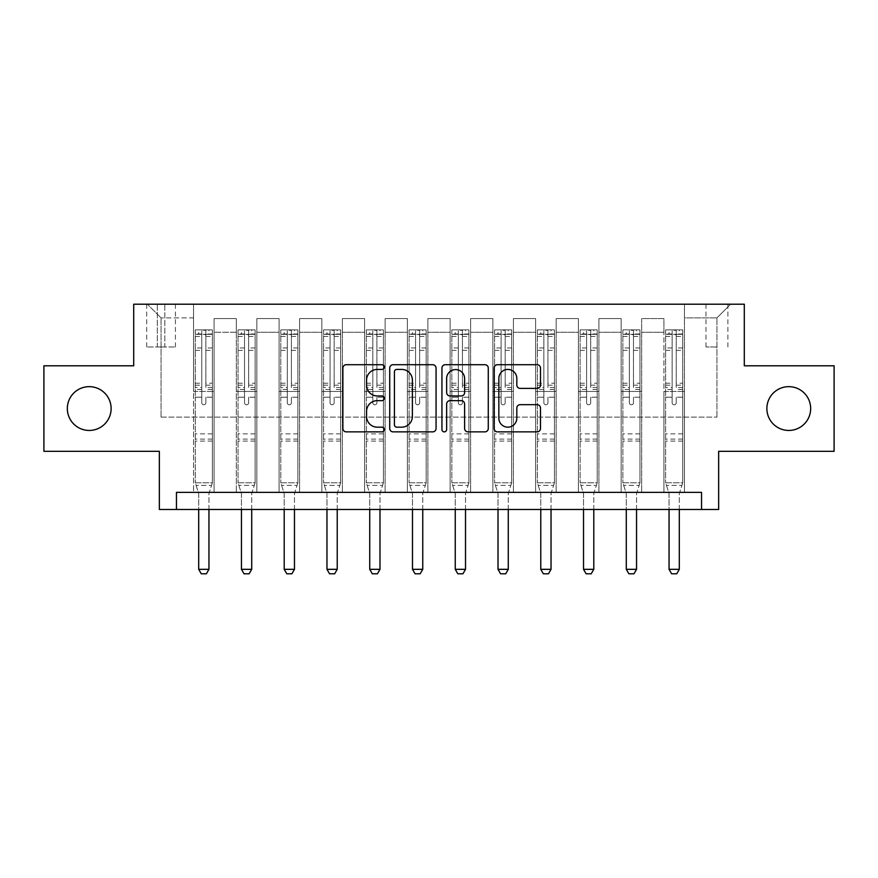 <?xml version="1.0" encoding="UTF-8"?>
<svg xmlns="http://www.w3.org/2000/svg" width="878" height="878" viewBox="0 0 878 878"><rect width="100%" height="100%" fill="white"/><g stroke="black" fill="none" stroke-linecap="round" stroke-linejoin="round"><path stroke-width="0.66" stroke-dasharray="4.39 3.29" d="M384.268 367.07A2.349 2.349 0 0 0 381.919 364.71L346.239 364.71A3.358 3.358 0 0 0 342.881 368.069L342.881 428.508A3.358 3.358 0 0 0 346.239 431.866L381.919 431.866A2.349 2.349 0 0 0 384.268 429.518A2.349 2.349 0 0 0 381.919 427.169L377.299 427.169A10.745 10.745 0 0 1 366.554 416.424L366.554 411.387A10.745 10.745 0 0 1 377.299 400.642L381.919 400.642A2.349 2.349 0 0 0 384.268 398.294A2.349 2.349 0 0 0 381.919 395.945L377.299 395.945A10.745 10.745 0 0 1 366.554 385.201L366.554 380.163A10.745 10.745 0 0 1 377.299 369.418L381.919 369.418A2.349 2.349 0 0 0 384.268 367.07M766.878 408.555A21.895 21.895 0 0 0 788.773 430.45A21.895 21.895 0 0 0 810.668 408.555A21.895 21.895 0 0 0 788.773 386.66A21.895 21.895 0 0 0 766.878 408.555M67.332 408.555A21.895 21.895 0 0 0 89.227 430.45A21.895 21.895 0 0 0 111.122 408.555A21.895 21.895 0 0 0 89.227 386.66A21.895 21.895 0 0 0 67.332 408.555M716.942 304.216L705.989 304.216L716.942 304.216M716.942 346.986L705.989 346.986L716.942 346.986M834.1 365.797L834.1 451.314L718.654 451.314L718.654 509.47L159.346 509.47L159.346 451.314L43.9 451.314L43.9 365.797L133.697 365.797L133.697 304.216L744.303 304.216L744.303 365.797L834.1 365.797M176.456 509.47L176.456 492.36L176.456 509.47L176.456 492.36L701.544 492.36L176.456 492.36L701.544 492.36L701.544 509.47M193.555 492.36L214.078 492.36L193.555 492.36L214.078 492.36L193.555 492.36L193.555 304.216L147.383 304.216L730.617 304.216L684.445 304.216L684.445 492.36L663.922 492.36L684.445 492.36L663.922 492.36L684.445 492.36L684.445 304.216L684.445 391.456L684.445 317.902L716.942 317.902L684.445 317.902L684.445 304.216L193.555 304.216L193.555 391.456L214.078 391.456L214.078 332.268L214.078 492.36L214.078 318.593L214.078 492.36L214.078 391.456L193.555 391.456L193.555 317.902L161.058 317.902L193.555 317.902L193.555 304.216L193.555 492.36M236.314 492.36L256.848 492.36L236.314 492.36L256.848 492.36L236.314 492.36L236.314 318.593L214.078 318.593L236.314 318.593L236.314 492.36L236.314 391.456L256.848 391.456L256.848 332.268L256.848 492.36L256.848 318.593L256.848 492.36L256.848 391.456L236.314 391.456L236.314 332.268L236.314 492.36M279.083 492.36L299.607 492.36L279.083 492.36L299.607 492.36L279.083 492.36L279.083 318.593L256.848 318.593L256.848 332.268L256.848 318.593L279.083 318.593L279.083 492.36L279.083 391.456L299.607 391.456L299.607 332.268L299.607 492.36L299.607 318.593L299.607 492.36L299.607 391.456L279.083 391.456L279.083 332.268L279.083 391.456L299.607 391.456L279.083 391.456L279.083 492.36M321.842 492.36L342.365 492.36L321.842 492.36L342.365 492.36L321.842 492.36L321.842 318.593L299.607 318.593L299.607 332.268L299.607 318.593L321.842 318.593L321.842 492.36L321.842 391.456L342.365 391.456L342.365 332.268L342.365 492.36L342.365 318.593L342.365 492.36L342.365 391.456L321.842 391.456L321.842 332.268L321.842 391.456L342.365 391.456L321.842 391.456L321.842 492.36M364.6 492.36L385.124 492.36L364.6 492.36L385.124 492.36L364.6 492.36L364.6 318.593L342.365 318.593L342.365 332.268L342.365 318.593L364.6 318.593L364.6 492.36L364.6 391.456L385.124 391.456L385.124 332.268L385.124 492.36L385.124 318.593L385.124 492.36L385.124 391.456L364.6 391.456L364.6 332.268L364.6 391.456L385.124 391.456L364.6 391.456L364.6 492.36M407.359 492.36L427.882 492.36L407.359 492.36L427.882 492.36L407.359 492.36L407.359 318.593L385.124 318.593L385.124 332.268L385.124 318.593L407.359 318.593L407.359 492.36L407.359 391.456L427.882 391.456L427.882 332.268L427.882 492.36L427.882 318.593L427.882 492.36L427.882 391.456L407.359 391.456L407.359 332.268L407.359 391.456L427.882 391.456L407.359 391.456L407.359 492.36M450.118 492.36L470.641 492.36L450.118 492.36L470.641 492.36L450.118 492.36L450.118 318.593L427.882 318.593L427.882 332.268L427.882 318.593L450.118 318.593L450.118 492.36L450.118 391.456L470.641 391.456L470.641 332.268L470.641 492.36L470.641 318.593L470.641 492.36L470.641 391.456L450.118 391.456L450.118 332.268L450.118 391.456L470.641 391.456L450.118 391.456L450.118 492.36M492.876 492.36L513.4 492.36L492.876 492.36L513.4 492.36L492.876 492.36L492.876 318.593L470.641 318.593L470.641 332.268L470.641 318.593L492.876 318.593L492.876 492.36L492.876 391.456L513.4 391.456L513.4 332.268L513.4 492.36L513.4 318.593L513.4 492.36L513.4 391.456L492.876 391.456L492.876 332.268L492.876 391.456L513.4 391.456L492.876 391.456L492.876 492.36M535.635 492.36L556.158 492.36L535.635 492.36L556.158 492.36L535.635 492.36L535.635 318.593L513.4 318.593L513.4 332.268L513.4 318.593L535.635 318.593L535.635 492.36L535.635 391.456L556.158 391.456L556.158 332.268L556.158 492.36L556.158 318.593L556.158 492.36L556.158 391.456L535.635 391.456L535.635 332.268L535.635 391.456L556.158 391.456L535.635 391.456L535.635 492.36M578.393 492.36L598.917 492.36L578.393 492.36L598.917 492.36L578.393 492.36L578.393 318.593L556.158 318.593L556.158 332.268L556.158 318.593L578.393 318.593L578.393 492.36L578.393 391.456L598.917 391.456L598.917 332.268L598.917 492.36L598.917 318.593L598.917 492.36L598.917 391.456L578.393 391.456L578.393 332.268L578.393 391.456L598.917 391.456L578.393 391.456L578.393 492.36M621.152 492.36L641.686 492.36L621.152 492.36L641.686 492.36L621.152 492.36L621.152 318.593L598.917 318.593L598.917 332.268L598.917 318.593L621.152 318.593L621.152 492.36L621.152 391.456L641.686 391.456L641.686 332.268L641.686 492.36L641.686 318.593L641.686 492.36L641.686 391.456L621.152 391.456L621.152 332.268L621.152 391.456L641.686 391.456L621.152 391.456L621.152 492.36M157.294 304.216L146.692 304.216L157.294 304.216L157.294 346.986L146.692 346.986L164.823 346.986L157.294 346.986L157.294 304.216M164.823 304.216L175.424 304.216L164.823 304.216L164.823 346.986L175.424 346.986L164.823 346.986L164.823 304.216M161.058 417.105L161.058 317.902L147.383 304.216L161.058 317.902L161.058 417.105L716.942 417.105L161.058 417.105M716.942 417.105L716.942 317.902L716.942 417.105M663.922 391.456L684.445 391.456L684.445 492.36L684.445 391.456L663.922 391.456L663.922 332.268L663.922 391.456L684.445 391.456L663.922 391.456L663.922 492.36L663.922 318.593L641.686 318.593L641.686 332.268L641.686 318.593L663.922 318.593L663.922 492.36L663.922 391.456M193.555 391.456L214.078 391.456L193.555 391.456M236.314 318.593L214.078 318.593L236.314 318.593L236.314 332.268L236.314 318.593M236.314 391.456L256.848 391.456L236.314 391.456M279.083 332.268L279.083 318.593L279.083 332.268L256.848 332.268L279.083 332.268M321.842 332.268L321.842 318.593L321.842 332.268L299.607 332.268L321.842 332.268M364.6 332.268L364.6 318.593L364.6 332.268L342.365 332.268L364.6 332.268M407.359 332.268L407.359 318.593L407.359 332.268L385.124 332.268L407.359 332.268M450.118 332.268L450.118 318.593L450.118 332.268L427.882 332.268L450.118 332.268M492.876 332.268L492.876 318.593L492.876 332.268L470.641 332.268L492.876 332.268M535.635 332.268L535.635 318.593L535.635 332.268L513.4 332.268L535.635 332.268M578.393 332.268L578.393 318.593L578.393 332.268L556.158 332.268L578.393 332.268M621.152 332.268L621.152 318.593L621.152 332.268L598.917 332.268L621.152 332.268M663.922 332.268L663.922 318.593L663.922 332.268L641.686 332.268L663.922 332.268M279.083 318.593L256.848 318.593L279.083 318.593M321.842 318.593L299.607 318.593L321.842 318.593M364.6 318.593L342.365 318.593L364.6 318.593M407.359 318.593L385.124 318.593L407.359 318.593M450.118 318.593L427.882 318.593L450.118 318.593M492.876 318.593L470.641 318.593L492.876 318.593M535.635 318.593L513.4 318.593L535.635 318.593M578.393 318.593L556.158 318.593L578.393 318.593M621.152 318.593L598.917 318.593L621.152 318.593M663.922 318.593L641.686 318.593L663.922 318.593M730.617 304.216L716.942 317.902L730.617 304.216M436.059 428.508L436.059 368.069A3.358 3.358 0 0 0 432.7 364.71L393.081 364.71A3.358 3.358 0 0 0 389.722 368.069L389.722 428.508A3.358 3.358 0 0 0 393.081 431.866L432.7 431.866A3.358 3.358 0 0 0 436.059 428.508M396.779 369.418A2.349 2.349 0 0 0 394.431 371.767L394.431 424.82A2.349 2.349 0 0 0 396.779 427.169L401.641 427.169A10.745 10.745 0 0 0 412.386 416.424L412.386 380.163A10.745 10.745 0 0 0 401.641 369.418L396.779 369.418M445.3 364.71L484.919 364.71A3.358 3.358 0 0 1 488.278 368.069L488.278 428.508A3.358 3.358 0 0 1 484.919 431.866L467.963 431.866A3.358 3.358 0 0 1 464.605 428.508L464.605 404.001A3.358 3.358 0 0 0 461.246 400.642L449.997 400.642A3.358 3.358 0 0 0 446.639 404.001L446.639 429.518A2.349 2.349 0 0 1 444.29 431.866A2.349 2.349 0 0 1 441.941 429.518L441.941 368.069A3.358 3.358 0 0 1 445.3 364.71M464.605 378.561A8.978 8.978 0 0 0 455.616 369.583A8.978 8.978 0 0 0 446.639 378.561L446.639 392.587A3.358 3.358 0 0 0 449.997 395.945L461.246 395.945A3.358 3.358 0 0 0 464.605 392.587L464.605 378.561M520.171 388.383L537.127 388.383A3.358 3.358 0 0 0 540.486 385.025L540.486 368.069A3.358 3.358 0 0 0 537.127 364.71L497.508 364.71A3.358 3.358 0 0 0 494.149 368.069L494.149 428.508A3.358 3.358 0 0 0 497.508 431.866L537.127 431.866A3.358 3.358 0 0 0 540.486 428.508L540.486 408.029A3.358 3.358 0 0 0 537.127 404.67L520.171 404.67A3.358 3.358 0 0 0 516.813 408.029L516.813 418.191A8.978 8.978 0 0 1 507.835 427.169A8.978 8.978 0 0 1 498.847 418.191L498.847 378.396A8.978 8.978 0 0 1 507.835 369.418A8.978 8.978 0 0 1 516.813 378.396L516.813 385.025A3.358 3.358 0 0 0 520.171 388.383M201.764 402.739A2.052 2.052 90.2 0 0 203.817 404.791A2.052 2.052 -89.8 0 1 201.764 402.739L201.764 397.196L201.764 402.739M212.289 329.876L208.953 329.876L208.953 334.32L212.377 334.331L212.377 329.876L195.267 329.876L195.267 482.79L195.267 397.196L201.764 397.196L201.764 387.505L195.267 387.505M195.267 329.876L195.267 397.196L201.764 397.196L201.764 335.22C203.136 334.035 204.497 334.035 205.869 335.22L205.869 383.225L212.377 383.225L212.377 482.79L195.267 482.79L198.527 493.041A3.424 3.424 -89.8 0 1 198.691 494.073L198.691 569.328L208.953 569.328L208.953 494.073A3.424 3.424 -89.8 0 1 209.118 493.041L212.377 482.79L195.267 482.79L198.527 493.041A3.424 3.424 -89.8 0 1 198.691 494.073L198.691 509.47M212.377 334.331L212.377 383.225M212.377 329.876L212.377 482.79L211.543 485.38L196.101 485.38L211.543 485.38L209.118 493.041A3.424 3.424 -89.8 0 0 208.953 494.073L208.953 509.47M208.953 329.876L195.355 329.876M208.953 334.32L198.691 334.32L198.691 329.876M195.267 334.331L212.289 334.32M195.355 334.32L198.691 334.32M212.377 387.505L205.869 387.505L205.869 330.304L201.764 330.304L201.764 387.505M205.869 402.739A2.052 2.052 -89.8 0 1 203.817 404.791A2.052 2.052 90.2 0 0 205.869 402.739L205.869 397.196L205.869 402.739M205.869 387.505L205.869 383.225M212.377 441.052L195.267 441.052M198.691 569.328L201.26 573.784L206.385 573.784L208.953 569.328M205.869 335.22L205.869 330.304M201.764 335.22L201.764 330.304L201.764 335.22M244.534 402.739A2.052 2.052 90.2 0 0 246.586 404.791A2.052 2.052 -89.8 0 1 244.534 402.739L244.534 397.196L244.534 402.739M255.048 329.876L251.712 329.876L251.712 334.32L255.136 334.331L255.136 329.876L238.026 329.876L238.026 482.79L238.026 397.196L244.534 397.196L244.534 387.505L238.026 387.505M238.026 329.876L238.026 397.196L244.534 397.196L244.534 335.22C245.895 334.035 247.267 334.035 248.639 335.22L248.639 383.225L255.136 383.225L255.136 482.79L238.026 482.79L241.285 493.041A3.424 3.424 -89.8 0 1 241.45 494.073L241.45 569.328L251.712 569.328L251.712 494.073A3.424 3.424 -89.8 0 1 251.876 493.041L255.136 482.79L238.026 482.79L241.285 493.041A3.424 3.424 -89.8 0 1 241.45 494.073L241.45 509.47M255.136 334.331L255.136 383.225M255.136 329.876L255.136 482.79L254.302 485.38L238.86 485.38L254.302 485.38L251.876 493.041A3.424 3.424 -89.8 0 0 251.712 494.073L251.712 509.47M251.712 329.876L238.114 329.876M251.712 334.32L241.45 334.32L241.45 329.876M238.026 334.331L255.048 334.32M238.114 334.32L241.45 334.32M255.136 387.505L248.639 387.505L248.639 330.304L244.534 330.304L244.534 387.505M248.639 402.739A2.052 2.052 -89.8 0 1 246.586 404.791A2.052 2.052 90.2 0 0 248.639 402.739L248.639 397.196L248.639 402.739M248.639 387.505L248.639 383.225M255.136 441.052L238.026 441.052M241.45 569.328L244.018 573.784L249.143 573.784L251.712 569.328M248.639 335.22L248.639 330.304M244.534 335.22L244.534 330.304L244.534 335.22M287.293 402.739A2.052 2.052 90.2 0 0 289.345 404.791A2.052 2.052 -89.8 0 1 287.293 402.739L287.293 397.196L287.293 402.739M297.807 329.876L294.47 329.876L294.47 334.32L297.894 334.331L297.894 329.876L280.784 329.876L280.784 482.79L280.784 397.196L287.293 397.196L287.293 387.505L280.784 387.505M280.784 329.876L280.784 397.196L287.293 397.196L287.293 335.22C288.653 334.035 290.025 334.035 291.397 335.22L291.397 383.225L297.894 383.225L297.894 482.79L280.784 482.79L284.044 493.041A3.424 3.424 -89.8 0 1 284.209 494.073L284.209 569.328L294.47 569.328L294.47 494.073A3.424 3.424 -89.8 0 1 294.635 493.041L297.894 482.79L280.784 482.79L284.044 493.041A3.424 3.424 -89.8 0 1 284.209 494.073L284.209 509.47M297.894 334.331L297.894 383.225M297.894 329.876L297.894 482.79L297.071 485.38L281.618 485.38L297.071 485.38L294.635 493.041A3.424 3.424 -89.8 0 0 294.47 494.073L294.47 509.47M294.47 329.876L280.872 329.876M294.47 334.32L284.209 334.32L284.209 329.876M280.784 334.331L297.807 334.32M280.872 334.32L284.209 334.32M297.894 387.505L291.397 387.505L291.397 330.304L287.293 330.304L287.293 387.505M291.397 402.739A2.052 2.052 -89.8 0 1 289.345 404.791A2.052 2.052 90.2 0 0 291.397 402.739L291.397 397.196L291.397 402.739M291.397 387.505L291.397 383.225M297.894 441.052L280.784 441.052M284.209 569.328L286.777 573.784L291.902 573.784L294.47 569.328M291.397 335.22L291.397 330.304M287.293 335.22L287.293 330.304L287.293 335.22M330.051 402.739A2.052 2.052 90.2 0 0 332.103 404.791A2.052 2.052 -89.8 0 1 330.051 402.739L330.051 397.196L330.051 402.739M340.565 329.876L337.229 329.876L337.229 334.32L340.653 334.331L340.653 329.876L323.554 329.876L323.554 482.79L323.554 397.196L330.051 397.196L330.051 387.505L323.554 387.505M323.554 329.876L323.554 397.196L330.051 397.196L330.051 335.22C331.412 334.035 332.784 334.035 334.156 335.22L334.156 383.225L340.653 383.225L340.653 482.79L323.554 482.79L326.814 493.041A3.424 3.424 -89.8 0 1 326.967 494.073L326.967 569.328L337.229 569.328L337.229 494.073A3.424 3.424 -89.8 0 1 337.393 493.041L340.653 482.79L323.554 482.79L326.814 493.041A3.424 3.424 -89.8 0 1 326.967 494.073L326.967 509.47M340.653 334.331L340.653 383.225M340.653 329.876L340.653 482.79L339.83 485.38L324.377 485.38L339.83 485.38L337.393 493.041A3.424 3.424 -89.8 0 0 337.229 494.073L337.229 509.47M337.229 329.876L323.631 329.876M337.229 334.32L326.967 334.32L326.967 329.876M323.554 334.331L340.565 334.32M323.631 334.32L326.967 334.32M340.653 387.505L334.156 387.505L334.156 330.304L330.051 330.304L330.051 387.505M334.156 402.739A2.052 2.052 -89.8 0 1 332.103 404.791A2.052 2.052 90.2 0 0 334.156 402.739L334.156 397.196L334.156 402.739M334.156 387.505L334.156 383.225M340.653 441.052L323.554 441.052M326.967 569.328L329.535 573.784L334.672 573.784L337.229 569.328M334.156 335.22L334.156 330.304M330.051 335.22L330.051 330.304L330.051 335.22M372.81 402.739A2.052 2.052 90.2 0 0 374.862 404.791A2.052 2.052 -89.8 0 1 372.81 402.739L372.81 397.196L372.81 402.739M383.324 329.876L379.987 329.876L379.987 334.32L383.412 334.331L383.412 329.876L366.313 329.876L366.313 482.79L366.313 397.196L372.81 397.196L372.81 387.505L366.313 387.505M366.313 329.876L366.313 397.196L372.81 397.196L372.81 335.22C374.171 334.035 375.543 334.035 376.914 335.22L376.914 383.225L383.412 383.225L383.412 482.79L366.313 482.79L369.572 493.041A3.424 3.424 -89.8 0 1 369.726 494.073L369.726 569.328L379.987 569.328L379.987 494.073A3.424 3.424 -89.8 0 1 380.152 493.041L383.412 482.79L366.313 482.79L369.572 493.041A3.424 3.424 -89.8 0 1 369.726 494.073L369.726 509.47M383.412 334.331L383.412 383.225M383.412 329.876L383.412 482.79L382.589 485.38L367.136 485.38L382.589 485.38L380.152 493.041A3.424 3.424 -89.8 0 0 379.987 494.073L379.987 509.47M379.987 329.876L366.389 329.876M379.987 334.32L369.726 334.32L369.726 329.876M366.313 334.331L383.324 334.32M366.389 334.32L369.726 334.32M383.412 387.505L376.914 387.505L376.914 330.304L372.81 330.304L372.81 387.505M376.914 402.739A2.052 2.052 -89.8 0 1 374.862 404.791A2.052 2.052 90.2 0 0 376.914 402.739L376.914 397.196L376.914 402.739M376.914 387.505L376.914 383.225M383.412 441.052L366.313 441.052M369.726 569.328L372.294 573.784L377.43 573.784L379.987 569.328M376.914 335.22L376.914 330.304M372.81 335.22L372.81 330.304L372.81 335.22M415.568 402.739A2.052 2.052 90.2 0 0 417.621 404.791A2.052 2.052 -89.8 0 1 415.568 402.739L415.568 397.196L415.568 402.739M426.082 329.876L422.746 329.876L422.746 334.32L426.17 334.331L426.17 329.876L409.071 329.876L409.071 482.79L409.071 397.196L415.568 397.196L415.568 387.505L409.071 387.505M409.071 329.876L409.071 397.196L415.568 397.196L415.568 335.22C416.929 334.035 418.301 334.035 419.673 335.22L419.673 383.225L426.17 383.225L426.17 482.79L409.071 482.79L412.331 493.041A3.424 3.424 -89.8 0 1 412.484 494.073L412.484 569.328L422.746 569.328L422.746 494.073A3.424 3.424 -89.8 0 1 422.911 493.041L426.17 482.79L409.071 482.79L412.331 493.041A3.424 3.424 -89.8 0 1 412.484 494.073L412.484 509.47M426.17 334.331L426.17 383.225M426.17 329.876L426.17 482.79L425.347 485.38L409.894 485.38L425.347 485.38L422.911 493.041A3.424 3.424 -89.8 0 0 422.746 494.073L422.746 509.47M422.746 329.876L409.159 329.876M422.746 334.32L412.484 334.32L412.484 329.876M409.071 334.331L426.082 334.32M409.159 334.32L412.484 334.32M426.17 387.505L419.673 387.505L419.673 330.304L415.568 330.304L415.568 387.505M419.673 402.739A2.052 2.052 -89.8 0 1 417.621 404.791A2.052 2.052 90.2 0 0 419.673 402.739L419.673 397.196L419.673 402.739M419.673 387.505L419.673 383.225M426.17 441.052L409.071 441.052M412.484 569.328L415.053 573.784L420.189 573.784L422.746 569.328M419.673 335.22L419.673 330.304M415.568 335.22L415.568 330.304L415.568 335.22M458.327 402.739A2.052 2.052 90.2 0 0 460.379 404.791A2.052 2.052 -89.8 0 1 458.327 402.739L458.327 397.196L458.327 402.739M468.841 329.876L465.516 329.876L465.516 334.32L468.929 334.331L468.929 329.876L451.83 329.876L451.83 482.79L451.83 397.196L458.327 397.196L458.327 387.505L451.83 387.505M451.83 329.876L451.83 397.196L458.327 397.196L458.327 335.22C459.688 334.035 461.06 334.035 462.432 335.22L462.432 383.225L468.929 383.225L468.929 482.79L451.83 482.79L455.089 493.041A3.424 3.424 -89.8 0 1 455.254 494.073L455.254 569.328L465.516 569.328L465.516 494.073A3.424 3.424 -89.8 0 1 465.669 493.041L468.929 482.79L451.83 482.79L455.089 493.041A3.424 3.424 -89.8 0 1 455.254 494.073L455.254 509.47M468.929 334.331L468.929 383.225M468.929 329.876L468.929 482.79L468.106 485.38L452.653 485.38L468.106 485.38L465.669 493.041A3.424 3.424 -89.8 0 0 465.516 494.073L465.516 509.47M465.516 329.876L451.918 329.876M465.516 334.32L455.254 334.32L455.254 329.876M451.83 334.331L468.841 334.32M451.918 334.32L455.254 334.32M468.929 387.505L462.432 387.505L462.432 330.304L458.327 330.304L458.327 387.505M462.432 402.739A2.052 2.052 -89.8 0 1 460.379 404.791A2.052 2.052 90.2 0 0 462.432 402.739L462.432 397.196L462.432 402.739M462.432 387.505L462.432 383.225M468.929 441.052L451.83 441.052M455.254 569.328L457.811 573.784L462.947 573.784L465.516 569.328M462.432 335.22L462.432 330.304M458.327 335.22L458.327 330.304L458.327 335.22M501.086 402.739A2.052 2.052 90.2 0 0 503.138 404.791A2.052 2.052 -89.8 0 1 501.086 402.739L501.086 397.196L501.086 402.739M511.611 329.876L508.274 329.876L508.274 334.32L511.687 334.331L511.687 329.876L494.588 329.876L494.588 482.79L494.588 397.196L501.086 397.196L501.086 387.505L494.588 387.505M494.588 329.876L494.588 397.196L501.086 397.196L501.086 335.22C502.457 334.035 503.818 334.035 505.19 335.22L505.19 383.225L511.687 383.225L511.687 482.79L494.588 482.79L497.848 493.041A3.424 3.424 -89.8 0 1 498.013 494.073L498.013 569.328L508.274 569.328L508.274 494.073A3.424 3.424 -89.8 0 1 508.428 493.041L511.687 482.79L494.588 482.79L497.848 493.041A3.424 3.424 -89.8 0 1 498.013 494.073L498.013 509.47M511.687 334.331L511.687 383.225M511.687 329.876L511.687 482.79L510.864 485.38L495.411 485.38L510.864 485.38L508.428 493.041A3.424 3.424 -89.8 0 0 508.274 494.073L508.274 509.47M508.274 329.876L494.676 329.876M508.274 334.32L498.013 334.32L498.013 329.876M494.588 334.331L511.611 334.32M494.676 334.32L498.013 334.32M511.687 387.505L505.19 387.505L505.19 330.304L501.086 330.304L501.086 387.505M505.19 402.739A2.052 2.052 -89.8 0 1 503.138 404.791A2.052 2.052 90.2 0 0 505.19 402.739L505.19 397.196L505.19 402.739M505.19 387.505L505.19 383.225M511.687 441.052L494.588 441.052M498.013 569.328L500.57 573.784L505.706 573.784L508.274 569.328M505.19 335.22L505.19 330.304M501.086 335.22L501.086 330.304L501.086 335.22M543.844 402.739A2.052 2.052 90.2 0 0 545.896 404.791A2.052 2.052 -89.8 0 1 543.844 402.739L543.844 397.196L543.844 402.739M554.369 329.876L551.033 329.876L551.033 334.32L554.446 334.331L554.446 329.876L537.347 329.876L537.347 482.79L537.347 397.196L543.844 397.196L543.844 387.505L537.347 387.505M537.347 329.876L537.347 397.196L543.844 397.196L543.844 335.22C545.216 334.035 546.577 334.035 547.949 335.22L547.949 383.225L554.446 383.225L554.446 482.79L537.347 482.79L540.607 493.041A3.424 3.424 -89.8 0 1 540.771 494.073L540.771 569.328L551.033 569.328L551.033 494.073A3.424 3.424 -89.8 0 1 551.186 493.041L554.446 482.79L537.347 482.79L540.607 493.041A3.424 3.424 -89.8 0 1 540.771 494.073L540.771 509.47M554.446 334.331L554.446 383.225M554.446 329.876L554.446 482.79L553.623 485.38L538.17 485.38L553.623 485.38L551.186 493.041A3.424 3.424 -89.8 0 0 551.033 494.073L551.033 509.47M551.033 329.876L537.435 329.876M551.033 334.32L540.771 334.32L540.771 329.876M537.347 334.331L554.369 334.32M537.435 334.32L540.771 334.32M554.446 387.505L547.949 387.505L547.949 330.304L543.844 330.304L543.844 387.505M547.949 402.739A2.052 2.052 -89.8 0 1 545.896 404.791A2.052 2.052 90.2 0 0 547.949 402.739L547.949 397.196L547.949 402.739M547.949 387.505L547.949 383.225M554.446 441.052L537.347 441.052M540.771 569.328L543.328 573.784L548.465 573.784L551.033 569.328M547.949 335.22L547.949 330.304M543.844 335.22L543.844 330.304L543.844 335.22M586.603 402.739A2.052 2.052 90.2 0 0 588.655 404.791A2.052 2.052 -89.8 0 1 586.603 402.739L586.603 397.196L586.603 402.739M597.128 329.876L593.791 329.876L593.791 334.32L597.216 334.331L597.216 329.876L580.106 329.876L580.106 482.79L580.106 397.196L586.603 397.196L586.603 387.505L580.106 387.505M580.106 329.876L580.106 397.196L586.603 397.196L586.603 335.22C587.975 334.035 589.336 334.035 590.707 335.22L590.707 383.225L597.216 383.225L597.216 482.79L580.106 482.79L583.365 493.041A3.424 3.424 -89.8 0 1 583.53 494.073L583.53 569.328L593.791 569.328L593.791 494.073A3.424 3.424 -89.8 0 1 593.956 493.041L597.216 482.79L580.106 482.79L583.365 493.041A3.424 3.424 -89.8 0 1 583.53 494.073L583.53 509.47M597.216 334.331L597.216 383.225M597.216 329.876L597.216 482.79L596.381 485.38L580.929 485.38L596.381 485.38L593.956 493.041A3.424 3.424 -89.8 0 0 593.791 494.073L593.791 509.47M593.791 329.876L580.193 329.876M593.791 334.32L583.53 334.32L583.53 329.876M580.106 334.331L597.128 334.32M580.193 334.32L583.53 334.32M597.216 387.505L590.707 387.505L590.707 330.304L586.603 330.304L586.603 387.505M590.707 402.739A2.052 2.052 -89.8 0 1 588.655 404.791A2.052 2.052 90.2 0 0 590.707 402.739L590.707 397.196L590.707 402.739M590.707 387.505L590.707 383.225M597.216 441.052L580.106 441.052M583.53 569.328L586.098 573.784L591.223 573.784L593.791 569.328M590.707 335.22L590.707 330.304M586.603 335.22L586.603 330.304L586.603 335.22M629.361 402.739A2.052 2.052 90.2 0 0 631.414 404.791A2.052 2.052 -89.8 0 1 629.361 402.739L629.361 397.196L629.361 402.739M639.886 329.876L636.55 329.876L636.55 334.32L639.974 334.331L639.974 329.876L622.864 329.876L622.864 482.79L622.864 397.196L629.361 397.196L629.361 387.505L622.864 387.505M622.864 329.876L622.864 397.196L629.361 397.196L629.361 335.22C630.733 334.035 632.105 334.035 633.466 335.22L633.466 383.225L639.974 383.225L639.974 482.79L622.864 482.79L626.124 493.041A3.424 3.424 -89.8 0 1 626.288 494.073L626.288 569.328L636.55 569.328L636.55 494.073A3.424 3.424 -89.8 0 1 636.715 493.041L639.974 482.79L622.864 482.79L626.124 493.041A3.424 3.424 -89.8 0 1 626.288 494.073L626.288 509.47M639.974 334.331L639.974 383.225M639.974 329.876L639.974 482.79L639.14 485.38L623.698 485.38L639.14 485.38L636.715 493.041A3.424 3.424 -89.8 0 0 636.55 494.073L636.55 509.47M636.55 329.876L622.952 329.876M636.55 334.32L626.288 334.32L626.288 329.876M622.864 334.331L639.886 334.32M622.952 334.32L626.288 334.32M639.974 387.505L633.466 387.505L633.466 330.304L629.361 330.304L629.361 387.505M633.466 402.739A2.052 2.052 -89.8 0 1 631.414 404.791A2.052 2.052 90.2 0 0 633.466 402.739L633.466 397.196L633.466 402.739M633.466 387.505L633.466 383.225M639.974 441.052L622.864 441.052M626.288 569.328L628.857 573.784L633.982 573.784L636.55 569.328M633.466 335.22L633.466 330.304M629.361 335.22L629.361 330.304L629.361 335.22M672.131 402.739A2.052 2.052 90.2 0 0 674.183 404.791A2.052 2.052 -89.8 0 1 672.131 402.739L672.131 397.196L672.131 402.739M682.645 329.876L679.309 329.876L679.309 334.32L682.733 334.331L682.733 329.876L665.623 329.876L665.623 482.79L665.623 397.196L672.131 397.196L672.131 387.505L665.623 387.505M665.623 329.876L665.623 397.196L672.131 397.196L672.131 335.22C673.492 334.035 674.864 334.035 676.236 335.22L676.236 383.225L682.733 383.225L682.733 482.79L665.623 482.79L668.882 493.041A3.424 3.424 -89.8 0 1 669.047 494.073L669.047 569.328L679.309 569.328L679.309 494.073A3.424 3.424 -89.8 0 1 679.473 493.041L682.733 482.79L665.623 482.79L668.882 493.041A3.424 3.424 -89.8 0 1 669.047 494.073L669.047 509.47M682.733 334.331L682.733 383.225M682.733 329.876L682.733 482.79L681.899 485.38L666.457 485.38L681.899 485.38L679.473 493.041A3.424 3.424 -89.8 0 0 679.309 494.073L679.309 509.47M679.309 329.876L665.711 329.876M679.309 334.32L669.047 334.32L669.047 329.876M665.623 334.331L682.645 334.32M665.711 334.32L669.047 334.32M682.733 387.505L676.236 387.505L676.236 330.304L672.131 330.304L672.131 387.505M676.236 402.739A2.052 2.052 -89.8 0 1 674.183 404.791A2.052 2.052 90.2 0 0 676.236 402.739L676.236 397.196L676.236 402.739M676.236 387.505L676.236 383.225M682.733 441.052L665.623 441.052M669.047 569.328L671.615 573.784L676.74 573.784L679.309 569.328M676.236 335.22L676.236 330.304M672.131 335.22L672.131 330.304L672.131 335.22M236.314 332.268L214.078 332.268L236.314 332.268M201.764 347.951L195.267 347.951M195.267 350.388L201.764 350.388M195.267 383.225L201.764 383.225M212.377 433.864L195.267 433.864M212.377 397.196L205.869 397.196L212.377 397.196M201.764 389.448L195.267 389.448M212.377 389.448L205.869 389.448M195.267 385.168L201.764 385.168M205.869 385.168L212.377 385.168M212.377 347.951L205.869 347.951M205.869 350.388L212.377 350.388M201.764 333.969L195.267 333.969M195.267 336.406L201.764 336.406M212.377 333.969L205.869 333.969M205.869 336.406L212.377 336.406M212.377 439.121L195.267 439.121M244.534 347.951L238.026 347.951M238.026 350.388L244.534 350.388M238.026 383.225L244.534 383.225M255.136 433.864L238.026 433.864M255.136 397.196L248.639 397.196L255.136 397.196M244.534 389.448L238.026 389.448M255.136 389.448L248.639 389.448M238.026 385.168L244.534 385.168M248.639 385.168L255.136 385.168M255.136 347.951L248.639 347.951M248.639 350.388L255.136 350.388M244.534 333.969L238.026 333.969M238.026 336.406L244.534 336.406M255.136 333.969L248.639 333.969M248.639 336.406L255.136 336.406M255.136 439.121L238.026 439.121M287.293 347.951L280.784 347.951M280.784 350.388L287.293 350.388M280.784 383.225L287.293 383.225M297.894 433.864L280.784 433.864M297.894 397.196L291.397 397.196L297.894 397.196M287.293 389.448L280.784 389.448M297.894 389.448L291.397 389.448M280.784 385.168L287.293 385.168M291.397 385.168L297.894 385.168M297.894 347.951L291.397 347.951M291.397 350.388L297.894 350.388M287.293 333.969L280.784 333.969M280.784 336.406L287.293 336.406M297.894 333.969L291.397 333.969M291.397 336.406L297.894 336.406M297.894 439.121L280.784 439.121M330.051 347.951L323.554 347.951M323.554 350.388L330.051 350.388M323.554 383.225L330.051 383.225M340.653 433.864L323.554 433.864M340.653 397.196L334.156 397.196L340.653 397.196M330.051 389.448L323.554 389.448M340.653 389.448L334.156 389.448M323.554 385.168L330.051 385.168M334.156 385.168L340.653 385.168M340.653 347.951L334.156 347.951M334.156 350.388L340.653 350.388M330.051 333.969L323.554 333.969M323.554 336.406L330.051 336.406M340.653 333.969L334.156 333.969M334.156 336.406L340.653 336.406M340.653 439.121L323.554 439.121M372.81 347.951L366.313 347.951M366.313 350.388L372.81 350.388M366.313 383.225L372.81 383.225M383.412 433.864L366.313 433.864M383.412 397.196L376.914 397.196L383.412 397.196M372.81 389.448L366.313 389.448M383.412 389.448L376.914 389.448M366.313 385.168L372.81 385.168M376.914 385.168L383.412 385.168M383.412 347.951L376.914 347.951M376.914 350.388L383.412 350.388M372.81 333.969L366.313 333.969M366.313 336.406L372.81 336.406M383.412 333.969L376.914 333.969M376.914 336.406L383.412 336.406M383.412 439.121L366.313 439.121M415.568 347.951L409.071 347.951M409.071 350.388L415.568 350.388M409.071 383.225L415.568 383.225M426.17 433.864L409.071 433.864M426.17 397.196L419.673 397.196L426.17 397.196M415.568 389.448L409.071 389.448M426.17 389.448L419.673 389.448M409.071 385.168L415.568 385.168M419.673 385.168L426.17 385.168M426.17 347.951L419.673 347.951M419.673 350.388L426.17 350.388M415.568 333.969L409.071 333.969M409.071 336.406L415.568 336.406M426.17 333.969L419.673 333.969M419.673 336.406L426.17 336.406M426.17 439.121L409.071 439.121M458.327 347.951L451.83 347.951M451.83 350.388L458.327 350.388M451.83 383.225L458.327 383.225M468.929 433.864L451.83 433.864M468.929 397.196L462.432 397.196L468.929 397.196M458.327 389.448L451.83 389.448M468.929 389.448L462.432 389.448M451.83 385.168L458.327 385.168M462.432 385.168L468.929 385.168M468.929 347.951L462.432 347.951M462.432 350.388L468.929 350.388M458.327 333.969L451.83 333.969M451.83 336.406L458.327 336.406M468.929 333.969L462.432 333.969M462.432 336.406L468.929 336.406M468.929 439.121L451.83 439.121M501.086 347.951L494.588 347.951M494.588 350.388L501.086 350.388M494.588 383.225L501.086 383.225M511.687 433.864L494.588 433.864M511.687 397.196L505.19 397.196L511.687 397.196M501.086 389.448L494.588 389.448M511.687 389.448L505.19 389.448M494.588 385.168L501.086 385.168M505.19 385.168L511.687 385.168M511.687 347.951L505.19 347.951M505.19 350.388L511.687 350.388M501.086 333.969L494.588 333.969M494.588 336.406L501.086 336.406M511.687 333.969L505.19 333.969M505.19 336.406L511.687 336.406M511.687 439.121L494.588 439.121M543.844 347.951L537.347 347.951M537.347 350.388L543.844 350.388M537.347 383.225L543.844 383.225M554.446 433.864L537.347 433.864M554.446 397.196L547.949 397.196L554.446 397.196M543.844 389.448L537.347 389.448M554.446 389.448L547.949 389.448M537.347 385.168L543.844 385.168M547.949 385.168L554.446 385.168M554.446 347.951L547.949 347.951M547.949 350.388L554.446 350.388M543.844 333.969L537.347 333.969M537.347 336.406L543.844 336.406M554.446 333.969L547.949 333.969M547.949 336.406L554.446 336.406M554.446 439.121L537.347 439.121M586.603 347.951L580.106 347.951M580.106 350.388L586.603 350.388M580.106 383.225L586.603 383.225M597.216 433.864L580.106 433.864M597.216 397.196L590.707 397.196L597.216 397.196M586.603 389.448L580.106 389.448M597.216 389.448L590.707 389.448M580.106 385.168L586.603 385.168M590.707 385.168L597.216 385.168M597.216 347.951L590.707 347.951M590.707 350.388L597.216 350.388M586.603 333.969L580.106 333.969M580.106 336.406L586.603 336.406M597.216 333.969L590.707 333.969M590.707 336.406L597.216 336.406M597.216 439.121L580.106 439.121M629.361 347.951L622.864 347.951M622.864 350.388L629.361 350.388M622.864 383.225L629.361 383.225M639.974 433.864L622.864 433.864M639.974 397.196L633.466 397.196L639.974 397.196M629.361 389.448L622.864 389.448M639.974 389.448L633.466 389.448M622.864 385.168L629.361 385.168M633.466 385.168L639.974 385.168M639.974 347.951L633.466 347.951M633.466 350.388L639.974 350.388M629.361 333.969L622.864 333.969M622.864 336.406L629.361 336.406M639.974 333.969L633.466 333.969M633.466 336.406L639.974 336.406M639.974 439.121L622.864 439.121M672.131 347.951L665.623 347.951M665.623 350.388L672.131 350.388M665.623 383.225L672.131 383.225M682.733 433.864L665.623 433.864M682.733 397.196L676.236 397.196L682.733 397.196M672.131 389.448L665.623 389.448M682.733 389.448L676.236 389.448M665.623 385.168L672.131 385.168M676.236 385.168L682.733 385.168M682.733 347.951L676.236 347.951M676.236 350.388L682.733 350.388M672.131 333.969L665.623 333.969M665.623 336.406L672.131 336.406M682.733 333.969L676.236 333.969M676.236 336.406L682.733 336.406M682.733 439.121L665.623 439.121M705.989 346.986L705.989 304.216M146.692 346.986L146.692 304.216M175.424 346.986L175.424 304.216M727.884 346.986L727.884 304.216"/><path stroke-width="1.32" d="M384.268 367.07A2.349 2.349 0 0 0 381.919 364.71L346.239 364.71A3.358 3.358 0 0 0 342.881 368.069L342.881 428.508A3.358 3.358 0 0 0 346.239 431.866L381.919 431.866A2.349 2.349 0 0 0 384.268 429.518A2.349 2.349 0 0 0 381.919 427.169L377.299 427.169A10.745 10.745 0 0 1 366.554 416.424L366.554 411.387A10.745 10.745 0 0 1 377.299 400.642L381.919 400.642A2.349 2.349 0 0 0 384.268 398.294A2.349 2.349 0 0 0 381.919 395.945L377.299 395.945A10.745 10.745 0 0 1 366.554 385.201L366.554 380.163A10.745 10.745 0 0 1 377.299 369.418L381.919 369.418A2.349 2.349 0 0 0 384.268 367.07M766.878 408.555A21.895 21.895 0 0 0 788.773 430.45A21.895 21.895 0 0 0 810.668 408.555A21.895 21.895 0 0 0 788.773 386.66A21.895 21.895 0 0 0 766.878 408.555M67.332 408.555A21.895 21.895 0 0 0 89.227 430.45A21.895 21.895 0 0 0 111.122 408.555A21.895 21.895 0 0 0 89.227 386.66A21.895 21.895 0 0 0 67.332 408.555M537.127 388.383A3.358 3.358 0 0 0 540.486 385.025L540.486 368.069A3.358 3.358 0 0 0 537.127 364.71L497.508 364.71A3.358 3.358 0 0 0 494.149 368.069L494.149 428.508A3.358 3.358 0 0 0 497.508 431.866L537.127 431.866A3.358 3.358 0 0 0 540.486 428.508L540.486 408.029A3.358 3.358 0 0 0 537.127 404.67L520.171 404.67A3.358 3.358 0 0 0 516.813 408.029L516.813 418.191A8.978 8.978 0 0 1 507.835 427.169A8.978 8.978 0 0 1 498.847 418.191L498.847 378.396A8.978 8.978 0 0 1 507.835 369.418A8.978 8.978 0 0 1 516.813 378.396L516.813 385.025A3.358 3.358 0 0 0 520.171 388.383L537.127 388.383M701.544 509.47L718.654 509.47L718.654 451.314L834.1 451.314L834.1 365.797L744.303 365.797L744.303 304.216L133.697 304.216L133.697 365.797L43.9 365.797L43.9 451.314L159.346 451.314L159.346 509.47L701.544 509.47L701.544 492.36L176.456 492.36L176.456 509.47M436.059 368.069A3.358 3.358 0 0 0 432.7 364.71L393.081 364.71A3.358 3.358 0 0 0 389.722 368.069L389.722 428.508A3.358 3.358 0 0 0 393.081 431.866L432.7 431.866A3.358 3.358 0 0 0 436.059 428.508L436.059 368.069M445.3 364.71L484.919 364.71A3.358 3.358 0 0 1 488.278 368.069L488.278 428.508A3.358 3.358 0 0 1 484.919 431.866L467.963 431.866A3.358 3.358 0 0 1 464.605 428.508L464.605 404.001A3.358 3.358 0 0 0 461.246 400.642L449.997 400.642A3.358 3.358 0 0 0 446.639 404.001L446.639 429.518A2.349 2.349 0 0 1 444.29 431.866A2.349 2.349 0 0 1 441.941 429.518L441.941 368.069A3.358 3.358 0 0 1 445.3 364.71M396.779 369.418A2.349 2.349 0 0 0 394.431 371.767L394.431 424.82A2.349 2.349 0 0 0 396.779 427.169L401.641 427.169A10.745 10.745 0 0 0 412.386 416.424L412.386 380.163A10.745 10.745 0 0 0 401.641 369.418L396.779 369.418M464.605 378.561A8.978 8.978 0 0 0 455.616 369.583A8.978 8.978 0 0 0 446.639 378.561L446.639 392.587A3.358 3.358 0 0 0 449.997 395.945L461.246 395.945A3.358 3.358 0 0 0 464.605 392.587L464.605 378.561M198.691 509.47L198.691 569.328L208.953 569.328L208.953 509.47M208.953 569.328L206.385 573.784L201.26 573.784L198.691 569.328M241.45 509.47L241.45 569.328L251.712 569.328L251.712 509.47M251.712 569.328L249.143 573.784L244.018 573.784L241.45 569.328M284.209 509.47L284.209 569.328L294.47 569.328L294.47 509.47M294.47 569.328L291.902 573.784L286.777 573.784L284.209 569.328M326.967 509.47L326.967 569.328L337.229 569.328L337.229 509.47M337.229 569.328L334.672 573.784L329.535 573.784L326.967 569.328M369.726 509.47L369.726 569.328L379.987 569.328L379.987 509.47M379.987 569.328L377.43 573.784L372.294 573.784L369.726 569.328M412.484 509.47L412.484 569.328L422.746 569.328L422.746 509.47M422.746 569.328L420.189 573.784L415.053 573.784L412.484 569.328M455.254 509.47L455.254 569.328L465.516 569.328L465.516 509.47M465.516 569.328L462.947 573.784L457.811 573.784L455.254 569.328M498.013 509.47L498.013 569.328L508.274 569.328L508.274 509.47M508.274 569.328L505.706 573.784L500.57 573.784L498.013 569.328M540.771 509.47L540.771 569.328L551.033 569.328L551.033 509.47M551.033 569.328L548.465 573.784L543.328 573.784L540.771 569.328M583.53 509.47L583.53 569.328L593.791 569.328L593.791 509.47M593.791 569.328L591.223 573.784L586.098 573.784L583.53 569.328M626.288 509.47L626.288 569.328L636.55 569.328L636.55 509.47M636.55 569.328L633.982 573.784L628.857 573.784L626.288 569.328M669.047 509.47L669.047 569.328L679.309 569.328L679.309 509.47M679.309 569.328L676.74 573.784L671.615 573.784L669.047 569.328"/></g></svg>
